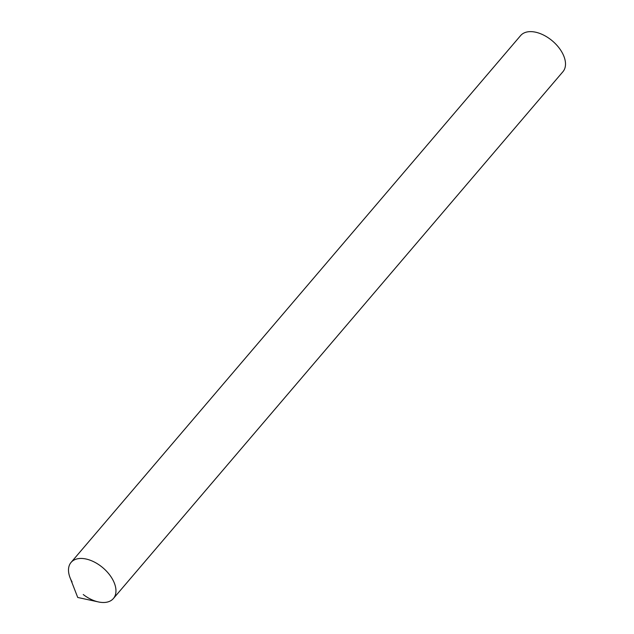 <?xml version="1.0" encoding="UTF-8"?>
<svg xmlns="http://www.w3.org/2000/svg" width="634" height="634" viewBox="0 0 634 634"><rect width="100%" height="100%" fill="white"/><g stroke="black" fill="none" stroke-linecap="round" stroke-linejoin="round"><path stroke-width="0.95" d="M98.436 601.935A27.817 16.579 -139.5 0 0 112.392 579.032A27.817 16.579 -139.5 0 0 81.675 558.459A27.817 16.579 -139.5 0 0 70.065 577.725L77.728 597.466L98.436 601.935M72.07 581.917A27.817 16.579 40.5 0 1 71.071 562.413A27.817 16.579 40.5 0 1 91.217 560.622A27.817 16.579 40.5 0 1 112.392 579.032A27.817 16.579 40.5 0 1 113.399 598.528A27.817 16.579 40.5 0 1 83.252 594.534M71.071 562.413L520.601 35.599A27.817 16.579 40.5 0 1 540.747 33.8A27.817 16.579 40.5 0 1 561.93 52.21A27.817 16.579 40.5 0 1 562.929 71.713L113.399 598.528"/></g></svg>
